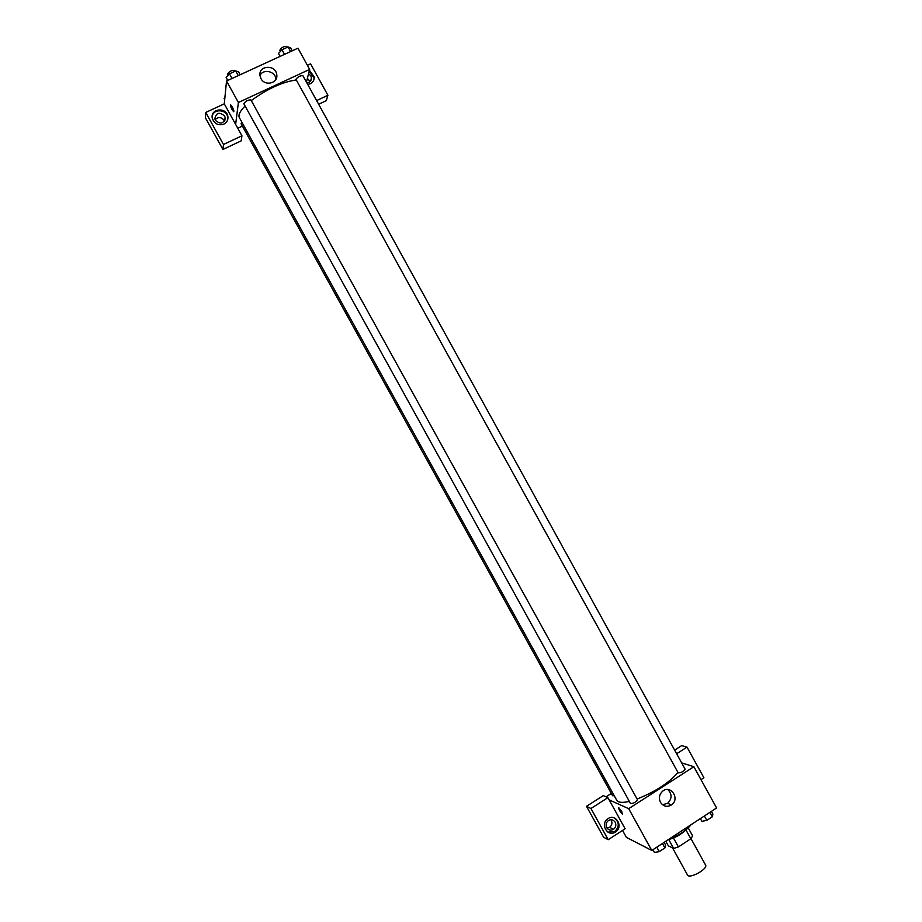 <?xml version="1.0" encoding="UTF-8"?>
<svg xmlns="http://www.w3.org/2000/svg" width="922" height="922" viewBox="0 0 922 922"><rect width="100%" height="100%" fill="white"/><g stroke="black" fill="none" stroke-linecap="round" stroke-linejoin="round"><path stroke-width="1.38" d="M672.541 847.894L687.524 875.024C689.287 879.323 708.269 868.847 705.572 865.055L690.97 838.594M685.922 829.881L690.82 838.755L678.396 846.938L673.636 848.436L668.358 845.843L665.811 841.256M690.82 838.755L692.653 835.92L688.215 827.887M685.83 829.95C680.839 834.687 674.996 837.902 668.335 839.608M673.452 837.994L678.396 846.938M668.727 839.527L673.636 848.436M668.3 839.619C678.442 835.758 686.026 830.791 691.062 824.706M681.692 762.909L693.863 766.712L716.601 807.972L651.785 850.453L626.395 837.36L622.557 830.422M621.774 811.51L622.35 814.091C619.734 811.279 618.604 809.216 618.962 807.903L621.774 811.51M625.116 828.763L607.921 797.657L590.944 808.502L608.209 839.712L625.116 828.763M693.863 766.712L628.7 808.675L651.785 850.453M628.7 808.675L609.142 799.881M618.697 807.868C618.95 809.839 620.172 811.902 622.35 814.091L622.615 814.126M615.447 832.001C607.771 837.43 599.876 824.314 607.598 818.978C615.423 812.651 624.021 826.677 615.55 831.932L615.447 832.001M607.99 832.163L614.767 831.529C619.469 826.803 619.388 822.297 614.525 818.021M606.745 827.656C605.547 824.96 606.042 822.631 608.243 820.672C611.021 819.07 613.337 819.577 615.193 822.217C616.415 825.006 615.861 827.368 613.533 829.304C610.802 830.78 608.532 830.238 606.745 827.656M610.929 819.727L611.286 820.28C612.496 823.046 611.943 825.386 609.638 827.311L607.045 828.14M608.209 839.712L603.576 837.199L586.496 806.324L590.944 808.502M607.921 797.657L603.299 795.605L586.496 806.324M660.463 802.313C658.562 798.072 659.276 794.384 662.607 791.226C670.732 784.276 680.321 799.005 671.516 804.894C667.113 807.407 663.425 806.543 660.463 802.313M662.492 804.722L667.597 803.316C672.115 798.74 672.196 794.153 667.851 789.555M694.301 767.507L698.023 774.261M700.985 779.643L703.901 777.753L687.017 747.12L676.633 753.747M696.94 772.302L694.658 768.164M687.017 747.12L681.646 745.621L674.627 750.105M606.054 796.827L611.321 793.45M241.956 122.303L241.08 123.755L612.565 795.709L614.225 795.721M630.533 803.546C633.541 803.523 635.857 802.244 637.459 799.674L250.899 99.91C247.822 99.876 245.459 101.166 243.834 103.771L630.533 803.546M678.189 772.843C681.174 772.843 683.479 771.587 685.092 769.098L302.889 75.673C300.445 75.454 298.117 76.653 295.916 79.257L678.189 772.843M245.079 106.007C239.997 111.182 238.083 115.031 239.328 117.567L616.749 800.284C618.178 802.589 622.373 802.97 629.346 801.402M637.102 799.028C655.507 791.629 669.118 782.766 677.958 772.44M251.268 100.579C267.518 88.754 282.489 81.885 296.181 79.995M242.371 126.095L237.761 128.25M306.438 82.104L309.642 69.392L238.406 102.492L235.629 124.389L241.933 135.788L223.47 144.489L205.744 112.449L224.276 103.852L235.629 124.389M224.472 121.07L224.161 120.413C221.211 116.898 218.191 116.679 215.103 119.756M310.057 81.585L307.383 78.335M241.933 135.788L241.207 140.847L222.94 149.468L205.399 117.774L205.744 112.449M316.626 100.59L327.909 95.277L326.284 100.682L318.666 104.278M224.611 116.022L225.175 117.567C223.816 123.755 220.554 124.677 215.379 120.321L214.826 118.834C216.14 112.599 219.401 111.666 224.611 116.022M227.872 118.961L227.769 117.29C226.662 108.992 212.913 108.473 212.164 116.737M223.873 124.136C218.214 125.784 214.365 123.836 212.302 118.304C209.974 108.6 226.455 106.629 227.861 116.403C228.299 119.895 226.973 122.476 223.873 124.136M308.57 73.633L310.829 75.846L311.452 77.886C311.406 80.848 309.873 82.507 306.865 82.888M313.895 79.776L313.999 77.886L309.17 71.236M309.412 70.291L314.241 76.941C314.356 80.041 313.042 82.3 310.311 83.741L307.706 84.409M327.909 95.277L310.587 63.837L307.395 65.312M223.47 144.489L222.94 149.468M309.642 69.392L297.956 48.186L226.535 81.009L224.276 103.852M260.961 78.589L260.004 75.765C258.056 65.255 275.793 64.171 276.75 74.705C278.306 83.291 264.925 86.599 260.961 78.589M226.535 81.009L238.406 102.492M275.966 79.223L275.932 78.935C275.309 71.109 262.977 68.482 259.969 75.581M232.298 107.021C233.808 110.018 234.234 111.562 233.577 111.666C231.295 108.658 230.339 106.41 230.719 104.901L232.298 107.021M230.5 104.866C230.581 106.975 231.606 109.234 233.589 111.654L233.808 111.7M292.251 50.802L290.649 47.898L288.079 46.953L281.971 49.753L278.479 53.476L280.081 56.392M288.079 46.953L290.626 51.551M281.971 49.753L284.518 54.363M280.415 51.413L279.792 50.295C281.337 47.587 283.653 46.284 286.754 46.377L287.272 47.322M240.169 74.74L238.544 71.801L235.709 70.959L229.474 73.818L226.132 77.494L227.757 80.445M235.709 70.959L238.268 75.616M229.474 73.818L232.044 78.474M228.114 75.316L227.504 74.209C229.071 71.49 231.422 70.199 234.568 70.349L235.075 71.259M224.887 97.697L224.081 98.573L224.691 99.668M711.415 811.372L712.902 814.068L712.372 816.754L706.84 820.396L701.873 821.306L700.374 818.609M709.94 812.34L712.372 816.754M704.396 815.97L706.84 820.396M664.151 842.339L665.661 845.071L664.9 847.929L659.253 851.628L654.413 852.447L652.903 849.715M662.434 843.469L664.9 847.929M656.787 847.168L659.253 851.628M636.399 842.512L635.016 841.798M615.55 831.932L614.767 831.529M609.638 827.311L613.533 829.304M671.516 804.894L667.597 803.316M224.887 120.298L225.175 117.567M227.861 116.403L227.769 117.29M310.679 80.871L311.452 77.886M314.241 76.941L313.999 77.886M276.75 74.705L275.932 78.935"/></g></svg>
